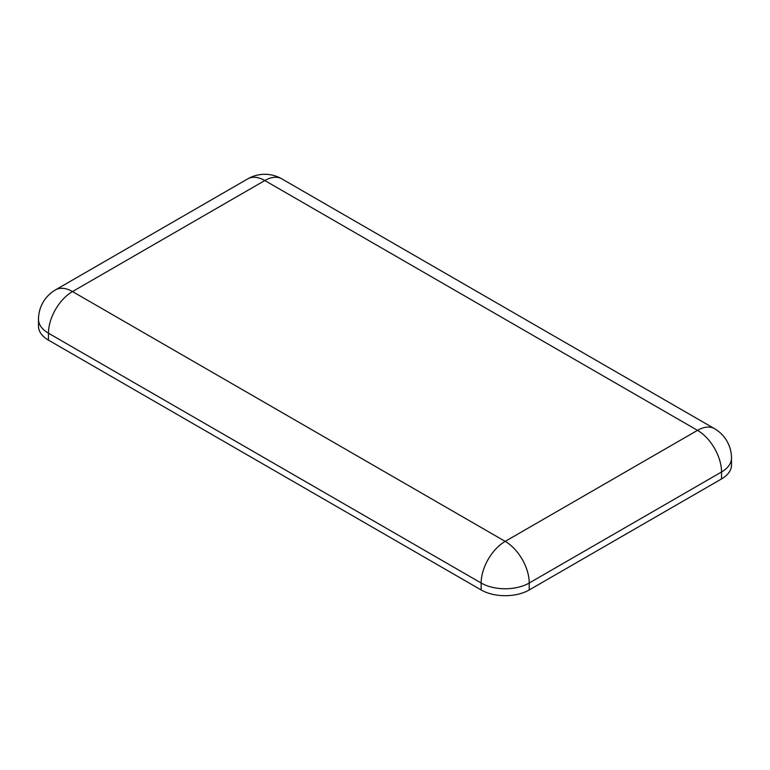 <?xml version="1.0" encoding="UTF-8"?>
<svg xmlns="http://www.w3.org/2000/svg" width="770" height="770" viewBox="0 0 770 770"><rect width="100%" height="100%" fill="white"/><g stroke="black" fill="none" stroke-linecap="round" stroke-linejoin="round"><path stroke-width="1.16" d="M38.5 319.319L38.5 326.259A33.995 19.625 0 0 0 48.462 340.138L481.154 589.955A33.995 19.625 0 0 0 529.231 589.955L721.538 478.93L721.538 471.991A33.995 19.625 -120 0 0 697.505 430.353L264.803 180.536A33.995 19.625 -120 0 0 247.805 178.852L55.498 289.876A33.995 33.995 0 0 0 38.5 319.319A33.995 19.625 0 0 0 48.462 333.198L48.462 340.138M529.231 589.955L529.231 583.015A33.995 19.625 -120 0 0 505.197 541.377A33.995 19.625 120 0 0 481.154 583.015A33.995 19.625 0 0 0 529.231 583.015L721.538 471.991A33.995 19.625 180 0 0 731.5 458.111L731.5 465.051A33.995 19.625 180 0 1 721.538 478.93M247.805 178.852A33.995 33.995 0 0 1 281.801 178.852A33.995 19.625 120 0 0 264.803 180.536L72.495 291.561A33.995 19.625 -120 0 0 55.498 289.876M731.5 458.111A33.995 33.995 0 0 0 714.502 428.669A33.995 19.625 120 0 0 697.505 430.353L505.197 541.377L72.495 291.561A33.995 19.625 120 0 0 48.462 333.198L481.154 583.015L481.154 589.955M281.801 178.852L714.502 428.669"/></g></svg>

